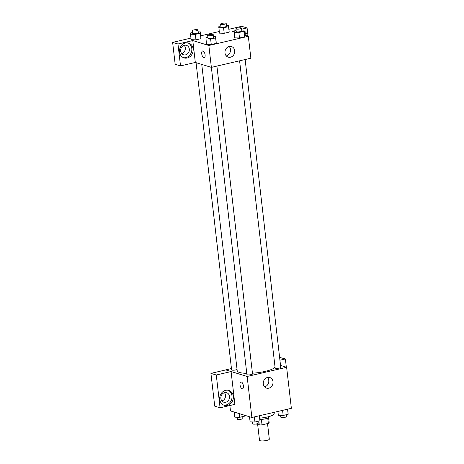 <?xml version="1.0" encoding="UTF-8"?>
<svg xmlns="http://www.w3.org/2000/svg" width="464" height="464" viewBox="0 0 464 464"><rect width="100%" height="100%" fill="white"/><g stroke="black" fill="none" stroke-linecap="round" stroke-linejoin="round"><path stroke-width="0.7" d="M257.665 424.467L259.498 440.272A4.942 1.102 -6.6 0 0 264.532 440.8A4.942 1.102 -6.6 0 0 269.317 439.135L267.513 423.574M267.734 418.052L268.349 423.377L262.015 424.85A6.711 1.502 -6.6 0 1 259.289 424.966L256.116 423.992M268.349 423.377A6.711 1.502 -6.6 0 0 269.161 422.669L268.569 417.559M268.842 416.62L268.888 417.008A7.064 1.578 173.4 0 1 260.078 419.555M261.394 419.456L262.015 424.85M258.842 421.115L259.289 424.966M248.936 416.591A12.714 2.842 -6.6 0 0 249.58 417.31M259.91 418.099A12.714 2.842 -6.6 0 0 274.183 413.627L274.038 412.345M280.529 365.412L286.624 367.285L291.369 408.314L251.882 417.496L230.48 410.913L229.854 405.524M243.385 385.862A3.532 1.56 76.9 0 1 242.515 388.791A3.532 1.56 76.9 0 1 240.195 385.706A3.532 1.56 76.9 0 1 240.915 381.913A3.532 1.56 76.9 0 1 243.385 385.862M231.089 371.571L234.883 404.353L220.075 407.798L216.282 375.016L231.089 371.571L225.73 369.883L231.455 368.555M286.624 367.285L247.138 376.466L251.882 417.496M247.138 376.466L225.73 369.883M240.915 381.913A3.532 1.56 -103.1 0 0 240.195 385.706A3.532 1.56 -103.1 0 0 242.515 388.791M227.401 405.391A7.766 6.745 -72.9 0 1 224.245 405.292A7.766 6.745 -72.9 0 1 220.075 395.885A7.766 6.745 -72.9 0 1 228.81 390.444A7.766 6.745 -72.9 0 1 233.334 398.077A7.766 6.745 -72.9 0 1 227.401 405.391M223.59 405.049A7.766 6.745 107.1 0 0 226.061 404.979A7.766 6.745 107.1 0 0 231.948 398.066A7.766 6.745 107.1 0 0 228.131 390.276M220.87 398.46A4.942 4.292 -72.9 0 1 226.641 392.73A4.942 4.292 -72.9 0 1 229.506 396.453A4.942 4.292 -72.9 0 1 223.735 402.184A4.942 4.292 -72.9 0 1 220.87 398.46M224.448 392.718A4.942 4.292 -72.9 0 1 225.498 395.218A4.942 4.292 -72.9 0 1 221.914 400.966M216.282 375.016L210.929 373.369L225.736 369.93M220.075 407.798L214.722 406.151L210.929 373.369M268.766 388.194A5.556 4.826 -72.9 0 1 266.516 388.124A5.556 4.826 -72.9 0 1 263.535 381.396A5.556 4.826 -72.9 0 1 269.781 377.505A5.556 4.826 -72.9 0 1 273.012 382.968A5.556 4.826 -72.9 0 1 268.766 388.194M264.579 386.889A5.556 4.826 107.1 0 0 268.528 382.933A5.556 4.826 107.1 0 0 267.484 377.447M286.334 367.198L285.383 358.95L279.931 360.221M285.383 358.95L279.601 357.402M239.598 60.813L275.14 367.981A2.825 0.632 -6.6 0 0 275.477 368.23A2.825 0.632 -6.6 0 0 278.673 368.19A2.825 0.632 -6.6 0 0 280.755 367.331L245.137 59.525M196.063 62.669L231.6 369.837A2.825 0.632 -6.6 0 0 231.942 370.086A2.825 0.632 -6.6 0 0 234.622 370.121A2.825 0.632 -6.6 0 0 237.052 369.437M244.598 35.165L248.327 36.314L250.862 58.197L211.375 67.379L246.906 374.547A2.825 0.632 -6.6 0 0 247.248 374.796A2.825 0.632 -6.6 0 0 250.438 374.755A2.825 0.632 -6.6 0 0 252.52 373.897L216.908 66.091M201.759 64.421L237.208 370.782A19.099 4.269 -6.6 0 0 239.494 372.464A19.099 4.269 -6.6 0 0 246.767 373.346M252.439 373.207A19.099 4.269 -6.6 0 0 275.024 367.007M248.327 36.314L208.841 45.495L211.375 67.379L195.321 62.443L180.519 65.929L177.979 44.005L192.786 40.559L195.321 62.443M181.72 53.58A4.942 4.292 107.1 0 0 185.304 47.838A4.942 4.292 107.1 0 0 184.254 45.339M180.519 65.929L175.166 64.281L172.631 42.357L190.942 38.1M248.043 36.227L247.08 27.939L241.732 26.291L229.146 29.215M219.176 31.535L200.918 35.78M189.318 49.074A4.942 4.292 -72.9 0 1 183.541 54.798A4.942 4.292 -72.9 0 1 180.676 51.081A4.942 4.292 -72.9 0 1 186.447 45.35A4.942 4.292 -72.9 0 1 189.318 49.074M183.396 57.664A7.766 6.745 107.1 0 0 185.867 57.6A7.766 6.745 107.1 0 0 191.754 50.68A7.766 6.745 107.1 0 0 187.937 42.897M187.207 58.006A7.766 6.745 -72.9 0 1 184.051 57.913A7.766 6.745 -72.9 0 1 179.887 48.505A7.766 6.745 -72.9 0 1 188.616 43.059A7.766 6.745 -72.9 0 1 193.14 50.692A7.766 6.745 -72.9 0 1 187.207 58.006M246.042 35.612A7.766 6.745 107.1 0 0 244.192 31.674M244.11 30.96A7.766 6.745 -72.9 0 1 247.382 36.024M247.08 27.939L241.628 29.203M236.089 30.491L232.273 31.378L234.082 31.935M177.979 44.005L172.631 42.357M198.186 31.848L200.465 31.912L200.947 38.686L195.965 39.846L191.122 39.707M213.486 36.552L215.772 36.621L216.253 43.39L211.265 44.55L206.428 44.411L205.952 37.636L207.872 37.19M241.721 29.992L244.006 30.056L244.487 36.824L239.499 37.984L234.662 37.845L234.181 31.076L236.106 30.63M226.415 25.282L228.7 25.352L229.181 32.12L224.193 33.28L219.356 33.141L218.88 26.367L220.8 25.92M208.841 45.495L192.786 40.559M224.999 52.977A5.556 4.826 -72.9 0 1 231.484 46.539A5.556 4.826 -72.9 0 1 234.465 53.267A5.556 4.826 -72.9 0 1 228.218 57.153A5.556 4.826 -72.9 0 1 224.999 52.977M226.287 55.918A5.556 4.826 107.1 0 0 230.237 51.962A5.556 4.826 107.1 0 0 229.187 46.475M205.094 54.891A3.532 1.56 76.9 0 1 204.218 57.82A3.532 1.56 76.9 0 1 201.898 54.735A3.532 1.56 76.9 0 1 202.617 50.941A3.532 1.56 76.9 0 1 205.094 54.891M202.623 50.941A3.532 1.56 -103.1 0 0 201.898 54.735A3.532 1.56 -103.1 0 0 204.218 57.82M244.006 30.056L243.855 31.355L238.867 32.515L234.03 32.376M235.898 28.803L236.211 31.54A2.825 0.632 -6.6 0 0 239.093 31.842A2.825 0.632 -6.6 0 0 241.825 30.891L241.506 28.153A2.825 0.632 -6.6 0 0 241.17 27.904A2.825 0.632 -6.6 0 0 237.974 27.944A2.825 0.632 -6.6 0 0 235.898 28.803A2.825 0.632 -6.6 0 0 238.774 29.104A2.825 0.632 -6.6 0 0 241.506 28.153M243.855 31.355L244.487 36.824L239.499 37.984L234.662 37.845M238.867 32.515L239.499 37.984M215.772 36.621L215.621 37.92L210.633 39.08L205.801 38.935M207.663 35.368L207.982 38.106A2.825 0.632 -6.6 0 0 210.859 38.408A2.825 0.632 -6.6 0 0 213.591 37.456L213.278 34.719A2.825 0.632 -6.6 0 0 212.935 34.469A2.825 0.632 -6.6 0 0 209.745 34.51A2.825 0.632 -6.6 0 0 207.663 35.368A2.825 0.632 -6.6 0 0 210.54 35.67A2.825 0.632 -6.6 0 0 213.278 34.719M215.621 37.92L216.253 43.39L211.265 44.55L206.434 44.411M210.633 39.08L211.265 44.55M228.7 25.352L228.549 26.651L223.561 27.811L218.724 27.666M220.591 24.099L220.905 26.837A2.825 0.632 -6.6 0 0 223.787 27.138A2.825 0.632 -6.6 0 0 226.519 26.187L226.206 23.449A2.825 0.632 -6.6 0 0 225.864 23.2A2.825 0.632 -6.6 0 0 222.674 23.241A2.825 0.632 -6.6 0 0 220.591 24.099A2.825 0.632 -6.6 0 0 223.468 24.401A2.825 0.632 -6.6 0 0 226.206 23.449M228.549 26.651L229.181 32.12L224.193 33.28L219.362 33.141M223.561 27.811L224.193 33.28M200.465 31.912L200.315 33.211L195.327 34.371L190.495 34.232L190.646 32.932L192.572 32.486M192.357 30.665L192.676 33.396A2.825 0.632 -6.6 0 0 195.553 33.698A2.825 0.632 -6.6 0 0 198.285 32.747L197.971 30.015A2.825 0.632 -6.6 0 0 197.635 29.766A2.825 0.632 -6.6 0 0 194.439 29.806A2.825 0.632 -6.6 0 0 192.357 30.665A2.825 0.632 -6.6 0 0 195.24 30.966A2.825 0.632 -6.6 0 0 197.971 30.015M190.495 34.232L191.127 39.701L195.965 39.846L200.947 38.686L200.315 33.211M195.327 34.371L195.965 39.846M287.866 409.132L288.161 414.294L283.173 415.454L278.342 415.315L277.89 411.446M287.57 409.196L288.161 414.294M282.582 410.356L283.173 415.454M280.621 415.384L280.836 417.217A2.825 0.632 -6.6 0 0 283.713 417.519A2.825 0.632 -6.6 0 0 286.45 416.568L286.236 414.741M259.631 415.692L259.927 420.86L254.939 422.02L250.108 421.88L249.516 416.765M259.341 415.761L259.927 420.86M254.353 416.921L254.939 422.02M252.393 421.944L252.602 423.783A2.825 0.632 -6.6 0 0 255.484 424.084A2.825 0.632 -6.6 0 0 258.216 423.133L258.007 421.306M244.725 415.292L244.621 416.156L239.639 417.316L234.801 417.177L234.21 412.061M244.516 415.228L244.621 416.156M239.209 413.598L239.639 417.316M237.087 417.24L237.301 419.073A2.825 0.632 -6.6 0 0 240.178 419.375A2.825 0.632 -6.6 0 0 242.91 418.424L242.701 416.602"/></g></svg>
